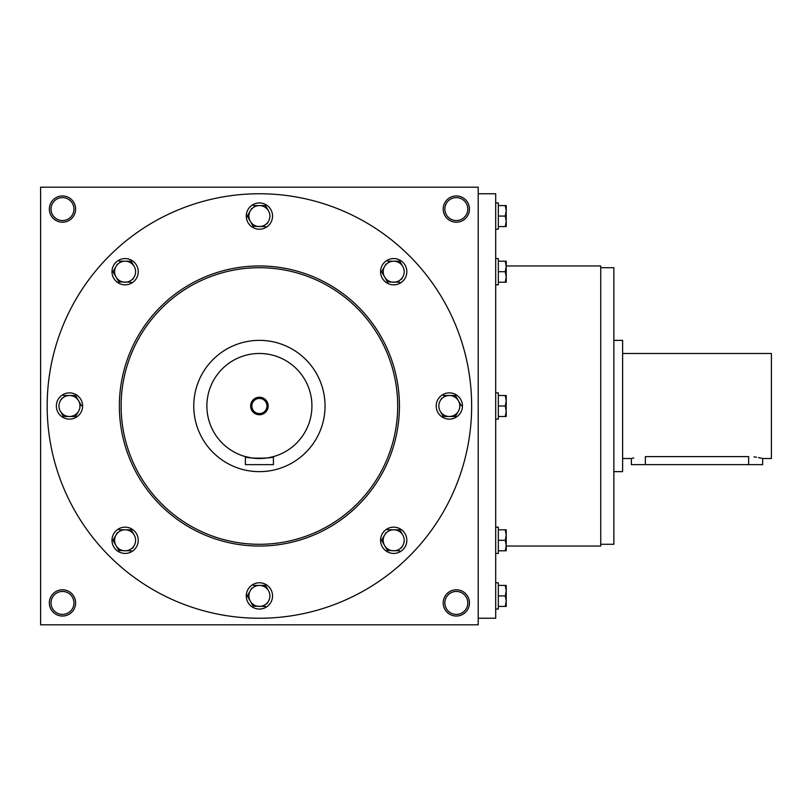 <?xml version="1.0" encoding="UTF-8"?>
<svg xmlns="http://www.w3.org/2000/svg" width="812" height="812" viewBox="0 0 812 812"><rect width="100%" height="100%" fill="white"/><g stroke="black" fill="none" stroke-linecap="round" stroke-linejoin="round"><path stroke-width="1.22" d="M467.793 209.08A11.47 11.47 0 0 1 450.589 219.007A11.47 11.47 0 0 1 450.589 199.143A11.47 11.47 0 0 1 467.793 209.08M469.448 209.08A13.124 13.124 0 0 1 449.757 220.448A13.124 13.124 0 0 1 449.757 197.712A13.124 13.124 0 0 1 469.448 209.08M73.953 209.08A11.47 11.47 0 0 1 56.749 219.007A11.47 11.47 0 0 1 56.749 199.143A11.47 11.47 0 0 1 73.953 209.08M75.607 209.08A13.124 13.124 0 0 1 55.916 220.448A13.124 13.124 0 0 1 55.916 197.712A13.124 13.124 0 0 1 75.607 209.08M467.793 602.92A11.47 11.47 0 0 1 450.589 612.857A11.47 11.47 0 0 1 450.589 592.993A11.47 11.47 0 0 1 467.793 602.92M469.448 602.92A13.124 13.124 0 0 1 449.757 614.288A13.124 13.124 0 0 1 449.757 591.552A13.124 13.124 0 0 1 469.448 602.92M73.953 602.92A11.47 11.47 0 0 1 56.749 612.857A11.47 11.47 0 0 1 56.749 592.993A11.47 11.47 0 0 1 73.953 602.92M75.607 602.92A13.124 13.124 0 0 1 55.916 614.288A13.124 13.124 0 0 1 55.916 591.552A13.124 13.124 0 0 1 75.607 602.92M40.6 187.196L40.6 624.804L478.207 624.804L478.207 187.196L40.6 187.196M600.738 544.284L613.862 544.284L613.862 267.716L600.738 267.716M478.207 618.236L495.706 618.236L495.706 193.763L478.207 193.763M506.211 546.029L600.738 546.029L600.738 265.971L506.211 265.971M121.12 406A138.284 138.284 0 0 0 328.545 525.76A138.284 138.284 0 0 0 328.545 286.24A138.284 138.284 0 0 0 121.12 406M119.364 406A140.029 140.029 0 0 0 329.418 527.272A140.029 140.029 0 0 0 329.418 284.728A140.029 140.029 0 0 0 119.364 406M47.167 406A212.236 212.236 0 0 0 365.522 589.806A212.236 212.236 0 0 0 365.522 222.194A212.236 212.236 0 0 0 47.167 406M622.611 353.484L771.4 353.484L771.4 458.516L762.651 458.516L762.651 464.637L631.371 464.637L631.371 458.516L622.611 458.516M613.862 340.36L622.611 340.36L622.611 471.64L613.862 471.64M645.367 464.637L645.367 456.608C627.3 458.689 627.3 458.689 645.367 456.608L748.644 456.608C766.711 458.689 766.711 458.689 748.644 456.608L748.644 464.637M762.651 458.516L761.575 458.232M760.956 458.09L758.479 457.562M756.429 457.207L754.013 456.892M633.725 457.938L631.371 458.516M506.211 601.174L506.211 606.422L505.277 606.422L506.211 601.174L505.277 595.917L506.211 590.669L506.211 601.174M506.211 585.422L506.211 590.669L505.277 585.422L506.211 585.422M495.706 582.793L498.335 582.793L498.335 609.051L495.706 609.051M498.335 606.422L505.277 606.422M498.335 595.917L505.277 595.917M498.335 585.422L505.277 585.422M506.211 221.331L506.211 226.578L505.277 226.578L506.211 221.331L505.277 216.083L506.211 210.826L506.211 221.331M506.211 205.578L506.211 210.826L505.277 205.578L506.211 205.578M495.706 202.949L498.335 202.949L498.335 229.207L495.706 229.207M498.335 226.578L505.277 226.578M498.335 216.083L505.277 216.083M498.335 205.578L505.277 205.578M506.211 276.953L506.211 282.211L505.277 282.211L506.211 276.953L505.277 271.705L506.211 266.458L506.211 276.953M506.211 261.2L506.211 266.458L505.277 261.2L506.211 261.2M495.706 258.581L498.335 258.581L498.335 284.829L495.706 284.829M498.335 282.211L505.277 282.211M498.335 271.705L505.277 271.705M498.335 261.2L505.277 261.2M506.211 411.248L506.211 416.505L505.277 416.505L506.211 411.248L505.277 406L506.211 400.752L506.211 411.248M506.211 395.495L506.211 400.752L505.277 395.495L506.211 395.495M495.706 392.876L498.335 392.876L498.335 419.124L495.706 419.124M498.335 416.505L505.277 416.505M498.335 406L505.277 406M498.335 395.495L505.277 395.495M506.211 545.542L506.211 550.8L505.277 550.8L506.211 545.542L505.277 540.295L506.211 535.047L506.211 545.542M506.211 529.789L506.211 535.047L505.277 529.789L506.211 529.789M495.706 527.171L498.335 527.171L498.335 553.419L495.706 553.419M498.335 550.8L505.277 550.8M498.335 540.295L505.277 540.295M498.335 529.789L505.277 529.789M265.605 585.665L268.498 590.669A10.505 10.505 0 0 0 250.309 590.669A10.505 10.505 0 0 0 259.404 606.422A10.505 10.505 0 0 0 268.498 590.669M268.498 601.174L267.057 603.671M253.192 606.178L265.463 606.422M246.269 595.917A13.124 13.124 0 0 0 265.971 607.295A13.124 13.124 0 0 0 265.971 584.549A13.124 13.124 0 0 0 246.269 595.917M247.274 595.917L250.309 601.174L247.274 595.917L250.309 590.669L247.274 595.917M250.309 590.669L251.75 588.172M253.334 606.422L250.309 601.174M253.334 585.422L265.463 585.422M399.9 530.043L402.793 535.047A10.505 10.505 0 0 0 384.604 535.047A10.505 10.505 0 0 0 393.698 550.8A10.505 10.505 0 0 0 402.793 535.047M402.793 545.542L401.351 548.049M387.486 550.546L399.758 550.8M380.564 540.295A13.124 13.124 0 0 0 400.265 551.663A13.124 13.124 0 0 0 400.265 528.927A13.124 13.124 0 0 0 380.564 540.295M381.569 540.295L384.604 545.542L381.569 540.295L384.604 535.047L381.569 540.295M384.604 535.047L386.045 532.54M387.628 550.8L384.604 545.542M387.628 529.789L399.758 529.789M455.532 395.748L461.307 405.756M443.261 416.505L440.226 411.248A10.505 10.505 0 0 0 458.415 411.248A10.505 10.505 0 0 0 449.32 395.495A10.505 10.505 0 0 0 440.226 411.248L443.261 416.505L455.39 416.505L456.973 413.755M458.415 411.248L455.39 416.505M436.196 406A13.124 13.124 0 0 0 455.887 417.368A13.124 13.124 0 0 0 455.887 394.632A13.124 13.124 0 0 0 436.196 406M440.226 400.752L441.667 398.245M443.261 395.495L455.39 395.495M399.9 261.454L402.793 266.458A10.505 10.505 0 0 0 384.604 266.458A10.505 10.505 0 0 0 393.698 282.211A10.505 10.505 0 0 0 402.793 266.458M402.793 276.953L401.351 279.46M387.486 281.957L399.758 282.211M380.564 271.705A13.124 13.124 0 0 0 400.265 283.073A13.124 13.124 0 0 0 400.265 260.337A13.124 13.124 0 0 0 380.564 271.705M381.569 271.705L384.604 276.953L381.569 271.705L384.604 266.458L381.569 271.705M384.604 266.458L386.045 263.951M387.628 282.211L384.604 276.953M387.628 261.2L399.758 261.2M265.605 205.822L268.498 210.826A10.505 10.505 0 0 0 250.309 210.826A10.505 10.505 0 0 0 259.404 226.578A10.505 10.505 0 0 0 268.498 210.826M268.498 221.331L267.057 223.828M253.192 226.335L265.463 226.578M246.269 216.083A13.124 13.124 0 0 0 265.971 227.451A13.124 13.124 0 0 0 265.971 204.705A13.124 13.124 0 0 0 246.269 216.083M247.274 216.083L250.309 221.331L247.274 216.083L250.309 210.826L247.274 216.083M250.309 210.826L251.75 208.329M253.334 226.578L250.309 221.331M253.334 205.578L265.463 205.578M131.311 261.454L134.203 266.458A10.505 10.505 0 0 0 116.014 266.458A10.505 10.505 0 0 0 125.109 282.211A10.505 10.505 0 0 0 134.203 266.458M134.203 276.953L132.762 279.46M118.897 281.957L131.168 282.211M111.985 271.705A13.124 13.124 0 0 0 131.676 283.073A13.124 13.124 0 0 0 131.676 260.337A13.124 13.124 0 0 0 111.985 271.705M112.98 271.705L116.014 276.953L112.98 271.705L116.014 266.458L112.98 271.705M116.014 266.458L117.456 263.951M119.049 282.211L116.014 276.953M119.049 261.2L131.168 261.2M75.689 395.748L81.464 405.756M63.417 416.505L60.382 411.248A10.505 10.505 0 0 0 78.581 411.248A10.505 10.505 0 0 0 69.487 395.495A10.505 10.505 0 0 0 60.382 411.248L63.417 416.505L75.546 416.505L77.13 413.755M78.581 411.248L75.546 416.505M56.353 406A13.124 13.124 0 0 0 76.044 417.368A13.124 13.124 0 0 0 76.044 394.632A13.124 13.124 0 0 0 56.353 406M60.382 400.752L61.834 398.245M63.417 395.495L75.546 395.495M131.311 530.043L134.203 535.047A10.505 10.505 0 0 0 116.014 535.047A10.505 10.505 0 0 0 125.109 550.8A10.505 10.505 0 0 0 134.203 535.047M134.203 545.542L132.762 548.049M118.897 550.546L131.168 550.8M111.985 540.295A13.124 13.124 0 0 0 131.676 551.663A13.124 13.124 0 0 0 131.676 528.927A13.124 13.124 0 0 0 111.985 540.295M112.98 540.295L116.014 545.542L112.98 540.295L116.014 535.047L112.98 540.295M116.014 535.047L117.456 532.54M119.049 550.8L116.014 545.542M119.049 529.789L131.168 529.789M251.832 406A7.572 7.572 0 0 0 263.19 412.557A7.572 7.572 0 0 0 263.19 399.443A7.572 7.572 0 0 0 251.832 406M273.411 464.637L245.397 464.637L245.397 456.608C244.524 458.678 274.263 458.689 273.411 456.608L273.411 464.637M193.763 406A65.64 65.64 0 0 0 292.218 462.85A65.64 65.64 0 0 0 292.218 349.15A65.64 65.64 0 0 0 193.763 406M273.411 456.608L269.31 457.572M267.199 457.927L266.021 458.09M264.763 458.242L262.174 458.435M258.571 458.506L256.734 458.445M254.044 458.242L252.816 458.1M251.598 457.927L245.397 456.608M206.887 406A52.516 52.516 0 0 0 285.662 451.482A52.516 52.516 0 0 0 285.662 360.518A52.516 52.516 0 0 0 206.887 406M250.654 406A8.749 8.749 0 0 0 263.778 413.582A8.749 8.749 0 0 0 263.778 398.418A8.749 8.749 0 0 0 250.654 406"/></g></svg>

